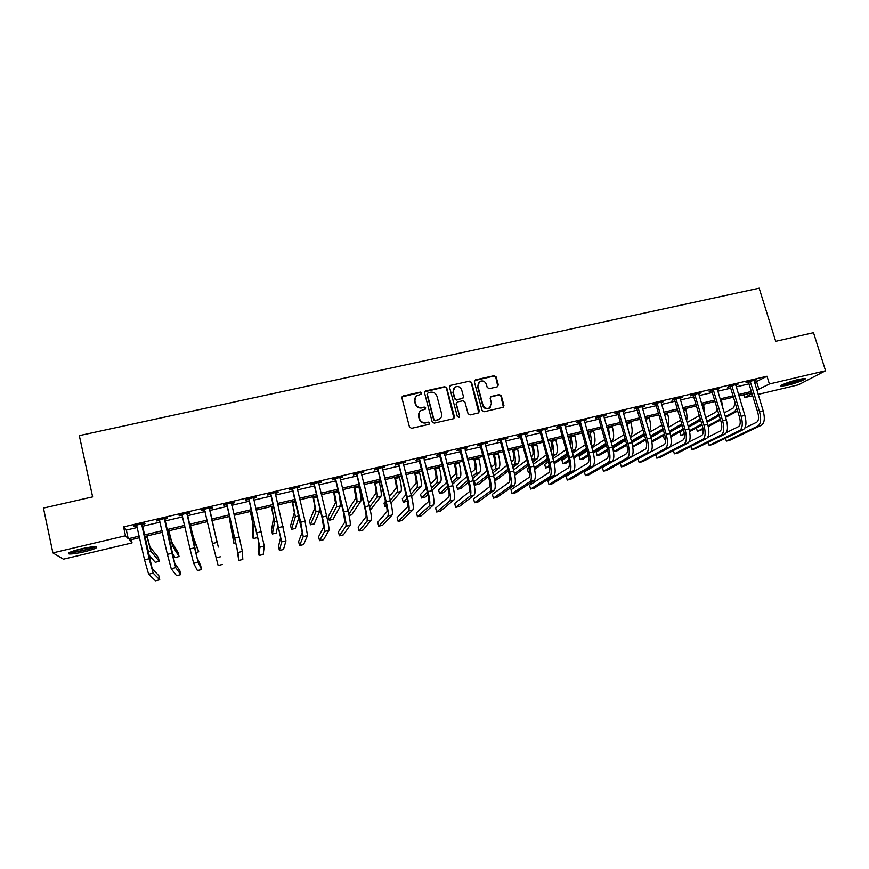 <?xml version="1.0" encoding="UTF-8"?>
<svg xmlns="http://www.w3.org/2000/svg" width="869" height="869" viewBox="0 0 869 869"><rect width="100%" height="100%" fill="white"/><g stroke="black" fill="none" stroke-linecap="round" stroke-linejoin="round"><path stroke-width="1.3" d="M421.78 392.984L420.357 392.115L403.107 395.949L401.902 397.915L409.484 427.048L411.537 428.298L428.83 424.354L429.666 422.964L428.232 422.084L426.006 422.595C422.768 422.997 420.585 421.671 419.445 418.597L418.815 416.175C418.326 413.84 419.021 411.982 420.9 410.581L425.256 409.169L425.712 407.941L424.289 407.072L422.062 407.572C418.825 407.963 416.642 406.638 415.512 403.574L414.882 401.163C414.404 398.893 415.067 397.057 416.881 395.667L421.346 394.189L421.78 392.984M421.508 394.048L420.107 392.506L401.956 396.927M429.34 424.083L429.405 423.312L427.972 422.443L426.006 422.595M425.419 409.038L424.039 407.442L422.062 407.572M787.477 385.293L780.981 386.249C778.266 385.923 789.736 381.458 798.589 379.427L805.042 378.482C807.692 378.851 796.145 383.294 787.477 385.293M84.532 551.728C77.254 553.39 72.094 554.129 69.064 553.944C66.826 553.162 70.693 551.5 80.665 548.958C87.997 547.296 93.135 546.568 96.079 546.764C98.24 547.568 94.395 549.219 84.532 551.728M497.187 386.868L498.328 384.924L496.145 376.94L494.135 375.712L475.495 379.851L474.333 381.795L482.089 410.483L484.109 411.721L503.26 407.268L503.955 405.497L501.304 395.797L499.284 394.559L490.833 396.557L490.159 398.317L491.474 403.129L489.638 407.865C486.575 409.103 484.359 408.169 482.979 405.063L477.874 386.184L479.579 381.567C482.664 380.231 484.924 381.133 486.347 384.294L487.205 387.422L489.214 388.66L497.187 386.868M131.338 539.66L132.055 542.897L63.426 559.169L52.89 552.88L43.45 508.083L92.635 496.872L79.318 435.608L759.169 288.193L775.691 341.311L813.503 332.697L825.55 370.77L798.372 384.848L758.137 394.396M52.89 552.88L125.505 535.771L128.243 538.747L139.279 536.14M754.509 382.599L767.001 376.266L123.55 526.896L125.505 535.771M767.001 376.266L769.391 384L825.55 370.77M446.742 387.932L444.711 386.694L425.723 390.92L424.539 392.886L432.175 421.878L434.218 423.116L453.249 418.771L454.433 416.794L446.742 387.932L444.439 387.096L424.615 391.821M450.718 385.358L469.542 381.176L471.552 382.414L479.308 411.124L478.613 412.894L470.086 414.926L468.054 413.687L464.915 401.989L462.895 400.75L457.528 401.956L456.355 403.922L459.614 416.121L459.136 417.37L457.376 416.631L449.545 387.313L450.718 385.358L469.542 381.176M123.55 526.896L126.331 530.068L137.356 527.483M142.19 526.353L160.124 522.139M164.828 521.031L182.707 516.838M187.302 515.762L205.127 511.569M209.592 510.527L227.309 506.366M231.795 505.313L249.294 501.207M253.835 500.142L271.117 496.08M275.701 495.004L292.777 490.996M297.404 489.91L314.263 485.956M318.934 484.859L335.586 480.948M340.311 479.84L356.757 475.973M361.526 474.854L377.765 471.041M382.577 469.912L398.621 466.153M403.466 465.013L419.314 461.287M424.213 460.146L439.855 456.464M444.798 455.313L460.255 451.684M465.23 450.511L480.492 446.927M485.51 445.754L500.587 442.212M505.639 441.028L520.531 437.531M525.626 436.336L540.333 432.881M545.46 431.676L559.994 428.265M565.165 427.048L579.514 423.681M584.718 422.464L598.882 419.14M604.129 417.902L618.12 414.622M623.399 413.383L637.227 410.135M642.528 408.886L656.182 405.682M661.526 404.433L675.017 401.261M680.394 400.001L693.712 396.872M699.121 395.601L712.276 392.516M717.718 391.235L730.71 388.193M736.184 386.901L749.013 383.892M141.995 524.442L144.96 523.746L144.569 523.203L133.609 525.767L134.032 526.31L136.944 525.626M164.632 519.141L167.576 518.445L167.272 517.881L156.398 520.433L156.735 520.987L159.69 520.292M187.096 513.872L190.007 513.188L189.79 512.601L179.003 515.132L179.264 515.708L182.186 515.024M209.386 508.647L212.275 507.963L212.145 507.366L201.434 509.875L201.608 510.472L204.519 509.788M231.502 503.455L234.38 502.782L234.326 502.173L223.702 504.661L223.789 505.269L226.668 504.596M253.455 498.317L256.301 497.644L256.333 497.014L245.786 499.479L245.797 500.109L248.653 499.436M275.267 493.201L278.058 492.549L278.167 491.897L267.706 494.352L267.641 494.993L270.476 494.32M296.959 488.117L299.848 486.814L289.464 489.247L289.312 489.91L292.125 489.247M318.499 483.066L321.356 481.774L311.048 484.196L310.82 484.869L313.622 484.207M339.866 478.059L342.701 476.777L332.469 479.177L332.175 479.862L334.945 479.21M361.08 473.084L363.883 471.813L353.737 474.192L353.357 474.898L356.105 474.246M382.121 468.152L384.913 466.881L374.843 469.249L374.387 469.966L377.113 469.325M403.02 463.253L405.78 461.993L395.786 464.339L395.254 465.078L397.969 464.437M423.757 458.397L426.494 457.137L416.566 459.462L415.969 460.212L418.662 459.582M444.331 453.564L447.057 452.325L437.205 454.628L436.531 455.399L439.203 454.769M464.763 448.773L467.457 447.546L457.681 449.838L456.942 450.609L459.592 449.99M485.043 444.026L487.715 442.799L478.015 445.069L477.2 445.862L479.84 445.243M505.171 439.301L507.822 438.085L498.187 440.344L497.318 441.148L499.925 440.54M525.158 434.619L527.787 433.403L518.228 435.651L517.283 436.466L519.879 435.858M544.993 429.97L547.6 428.765L538.107 430.991L537.096 431.817L539.671 431.22M564.687 425.354L567.272 424.159L557.855 426.364L556.779 427.211L559.332 426.614M584.24 420.77L586.803 419.575L577.451 421.769L576.31 422.627L578.852 422.03M603.64 416.218L606.193 415.034L596.905 417.218L595.699 418.087L598.22 417.489M622.91 411.7L625.441 410.526L616.219 412.688L614.959 413.568L617.457 412.981M642.039 407.224L644.548 406.051L635.391 408.191L634.077 409.093L636.553 408.506M661.037 402.771L663.525 401.597L654.433 403.737L653.053 404.639L655.519 404.063M679.895 398.35L682.371 397.187L673.345 399.305L671.9 400.218L674.344 399.642M698.622 393.961L701.077 392.799L692.115 394.906L690.605 395.84L693.038 395.265M717.218 389.594L719.651 388.454L710.744 390.539L709.191 391.484L711.602 390.909M735.685 385.271L738.096 384.131L729.254 386.205L727.635 387.15L730.036 386.596M754.01 380.97L756.41 379.84L747.633 381.893L745.96 382.86L748.339 382.306M752.63 395.699L744.603 397.6L751.967 393.559M743.734 394.765L744.603 397.6M139.627 537.694L129.481 540.094L132.055 542.897M751.761 392.864L738.911 395.906M733.447 397.198L720.434 400.272M714.991 401.565L701.826 404.682M696.417 405.953L683.088 409.114M677.711 410.385L664.22 413.579M658.865 414.839L645.2 418.076M639.888 419.336L626.06 422.606M620.781 423.855L606.768 427.168M601.533 428.406L587.346 431.763M582.143 433.001L567.783 436.39M562.612 437.618L548.067 441.061M542.94 442.267L528.222 445.754M523.116 446.959L508.213 450.49M503.162 451.684L488.074 455.258M483.055 456.442L467.772 460.059M462.797 461.233L447.318 464.893M442.386 466.066L426.722 469.771M421.823 470.933L405.964 474.68M401.109 475.832L385.054 479.623M380.242 480.763L363.981 484.609M359.212 485.738L342.755 489.638M338.03 490.757L321.367 494.7M316.685 495.808L299.816 499.794M295.178 500.892L278.091 504.932M273.507 506.019L256.203 510.114M251.662 511.189L234.152 515.328M229.655 516.392L211.927 520.585M207.452 521.65L189.616 525.864M185.021 526.962L167.13 531.187M162.416 532.306L144.46 536.553M756.845 390.203L769.391 384M144.113 535L162.058 530.753M166.772 529.645L184.673 525.419M189.257 524.333L207.104 520.118M211.58 519.054L229.297 514.872M233.794 513.807L251.304 509.668M255.844 508.593L273.138 504.509M277.732 503.423L294.808 499.382M299.447 498.295L316.316 494.309M320.998 493.201L337.661 489.258M342.386 488.139L358.843 484.25M363.611 483.131L379.862 479.286M384.674 478.146L400.728 474.355M405.584 473.203L421.443 469.456M426.342 468.304L441.995 464.6M446.938 463.438L462.406 459.777M467.381 458.604L482.664 454.998M487.683 453.803L502.771 450.24M507.822 449.045L522.725 445.525M527.82 444.32L542.538 440.844M547.676 439.627L562.21 436.195M567.381 434.967L581.741 431.578M586.944 430.351L601.131 426.994M606.366 425.756L620.379 422.453M625.647 421.204L639.486 417.935M644.798 416.675L658.463 413.448M663.807 412.188L677.299 408.995M682.676 407.724L696.004 404.574M701.413 403.292L714.579 400.185M720.021 398.904L733.023 395.829M738.498 394.537L751.337 391.495M126.331 530.068L128.243 538.747M756.714 382.088L759.05 389.681M134.032 526.31L133.902 525.702M156.735 520.987L156.605 520.379M179.264 515.708L179.123 515.1M201.608 510.472L201.478 509.864M212.275 507.963L212.145 507.366M234.38 502.782L234.239 502.195M256.301 497.644L256.159 497.057M278.058 492.549L277.917 491.952M299.664 487.487L299.512 486.89M321.096 482.458L320.943 481.871M342.364 477.472L342.212 476.885M363.47 472.519L363.329 471.943M384.424 467.609L384.272 467.033M405.215 462.742L405.073 462.167M425.864 457.898L425.712 457.322M446.351 453.097L446.199 452.521M466.686 448.328L466.534 447.763M486.879 443.592L486.727 443.027M506.92 438.899L506.768 438.334M526.81 434.228L526.657 433.674M546.558 429.601L546.405 429.047M566.164 425.006L566.012 424.452M585.63 420.444L585.478 419.89M604.965 415.914L604.802 415.36M624.148 411.417L623.985 410.863M643.201 406.953L643.038 406.399M662.113 402.51L661.95 401.967M680.894 398.111L680.731 397.567M699.545 393.744L699.382 393.201M415.339 397.372L414.882 401.163M421.813 407.941C418.586 408.343 416.403 407.018 415.273 403.955L414.643 401.543M419.369 412.188L418.815 416.175M425.745 422.953C422.519 423.355 420.335 422.019 419.206 418.956L418.565 416.533M453.976 418.402L446.46 388.334M428.091 392.766L427.266 394.146L433.968 419.575L435.402 420.455L439.377 419.238C441.322 417.848 442.039 415.958 441.55 413.579L436.944 396.221C435.814 393.19 433.642 391.865 430.437 392.245L428.091 392.766M427.298 393.461L427.266 394.146M440.54 418.217L437.476 420.27L435.13 420.802L433.707 419.933L427.005 394.537M478.786 412.775L471.237 382.816L469.227 381.589M456.497 402.727L456.062 404.302L459.614 416.121M459.234 417.294L459.321 416.479M461.667 389.888C460.233 386.694 457.941 385.793 454.813 387.194L453.118 391.8L454.9 398.48L456.931 399.718L462.808 398.295L463.459 396.557L461.667 389.888M453.629 388.4L453.118 391.8M463.014 398.132L456.638 400.098L454.606 398.86L452.836 392.201M450.435 385.76L449.653 386.194M478.471 382.642L477.874 386.184M490.355 407.311L489.29 408.234C486.238 409.473 484.022 408.539 482.653 405.432L477.559 386.586M503.379 407.192L500.946 396.177L498.936 394.95L490.333 397.057M497.818 386.564L495.797 377.352L493.798 376.125L474.463 380.633M147.013 535.945L150.011 547.079L158.364 557.464L159.223 561.32L150.956 551.294L146.763 536.01M159.223 561.32L155.247 562.276L148.447 554.465M136.585 525.072L144.547 559.842L149.12 558.745L141.593 523.898M142.114 523.779L152.184 568.75L158.821 575.691L159.733 579.775L153.161 573.127L149.12 558.745M159.733 579.775L155.518 580.807L148.632 574.235L144.547 559.842M141.886 525.006L141.484 524.463M168.836 530.785L171.704 541.908L178.188 552.684L179.057 556.529L172.649 546.09L168.673 530.829M179.057 556.529L175.103 557.485L171.986 552.727M190.507 525.658L193.222 536.77L198.762 551.772L194.178 540.942L190.42 525.68M195.731 552.499L198.762 551.772M212.003 520.574L218.325 547.046L211.993 520.574M159.353 519.738L167.38 554.357L171.921 553.26L164.317 518.576M159.711 520.335L159.299 519.749M164.752 518.478L174.745 563.275L179.807 570.564L180.73 574.637L175.734 567.642L171.921 553.26M180.73 574.637L176.548 575.658L171.236 568.739L167.38 554.357M164.534 519.695L164.219 519.141M181.936 514.448L190.029 548.904L194.537 547.818L186.868 513.286M182.349 515.241L181.795 514.481M187.204 513.21L197.122 557.855L200.641 565.48L201.575 569.543L198.121 562.2L194.537 547.818M201.575 569.543L197.415 570.553L193.657 563.286L190.029 548.904M186.998 514.426L186.77 513.851M204.356 509.191L212.503 543.494L216.978 542.419L209.233 508.05M204.802 510.19L204.128 509.245M209.494 507.985L216.978 542.419M222.268 564.47L218.141 565.48L212.503 543.494M209.288 509.201L209.147 508.604M229.09 516.534L233.891 543.288L232.544 531.752L229.144 516.512M233.891 543.288L235.836 542.821M226.592 503.977L236.976 548.187L238.714 560.451L237.987 552.499L226.918 504.444M238.714 560.451L242.809 559.451L242.386 551.424L231.436 502.847M227.005 505.052L226.288 504.053M231.61 502.803L231.447 503.814M94.33 546.72L93.765 547.057C89.952 549.23 73.354 552.782 70.411 552.043M73.376 550.968L91.234 546.992M69.281 552.565C73.865 552.988 91.31 549.121 95.449 546.786M802.706 378.602C799.523 380.307 794.57 382.012 787.835 383.718L782.795 384.576M786.206 383.175L799.056 379.318M781.85 385.043L787.14 384.087C794.288 382.295 799.828 380.426 803.771 378.471M250.305 511.515L252.651 522.595L252.325 534.837L253.216 538.617L253.629 526.712L250.435 511.483M253.216 538.617L257.061 537.694L257.257 534.761M271.356 506.529L273.583 517.598L271.519 530.22L272.41 533.979L274.561 521.693L271.573 506.475M272.41 533.979L276.244 533.055L277.961 524.55M292.266 501.587L294.363 512.634L290.583 525.626L291.484 529.373L295.351 516.718L292.549 501.511M291.484 529.373L295.286 528.461L299.088 516.957M313.014 496.677L314.98 507.713L309.516 521.063L310.429 524.8L315.979 511.776L313.372 496.59M310.429 524.8L314.198 523.898L320.183 510.005M333.62 491.8L335.456 502.825L328.33 516.544L329.242 520.259L336.466 506.877C336.835 505.106 336.129 500.457 334.348 492.908L334.044 491.702M329.242 520.259L332.99 519.358L340.539 505.899L339.67 497.329M248.653 498.806L258.886 542.875L258.191 551.446L259.147 555.454L259.907 547.166L248.99 499.262M259.147 555.454L263.209 554.455L264.263 546.112L253.466 497.687M248.99 499.892L248.273 498.904M253.552 497.665L253.433 498.448M270.552 493.679L280.622 537.607L278.471 546.503L279.427 550.49L281.654 541.876L270.889 494.135M279.427 550.49L283.468 549.501L285.977 540.822L275.245 493.125M270.802 494.776L270.096 493.788M292.288 488.584L302.195 532.371L298.599 541.593L299.566 545.558L303.227 536.629L300.696 522.269L292.614 489.041M299.566 545.558L303.574 544.581L307.528 535.586L305.041 521.226L297.024 487.476M292.451 489.703L291.745 488.715M313.85 483.533L322.051 517.631L323.605 527.19L318.597 536.716L319.564 540.67L324.648 531.415C324.963 529.732 324.191 524.952 322.323 517.066L314.176 483.99M319.564 540.67L323.55 539.692L328.906 530.383C329.253 528.689 328.493 523.909 326.625 516.034L318.554 482.436M313.948 484.663L313.231 483.685M335.26 478.515L343.44 512.482L344.852 522.03L338.443 531.871L339.421 535.815L345.905 526.245C346.351 524.539 345.645 519.76 343.787 511.906L335.586 478.971M339.421 535.815L343.374 534.848L350.131 525.224C350.609 523.507 349.925 518.717 348.056 510.874L339.92 477.429M335.271 479.655L334.565 478.689M354.063 486.955L355.79 497.98L347.969 510.516M349.11 515.469L351.663 514.85L360.841 501.044C361.374 499.24 360.744 494.591 358.951 487.085L358.647 485.88M348.86 514.318L356.801 502.01C357.3 500.218 356.659 495.558 354.867 488.052L354.563 486.846M356.496 473.54L364.665 507.366C365.903 512.558 366.327 515.741 365.936 516.925L358.158 527.059L359.136 530.992L367 521.118C367.587 519.38 366.946 514.6 365.089 506.779L356.822 473.985M359.136 530.992L363.068 530.025L371.193 520.096C371.813 518.348 371.182 513.568 369.325 505.758L361.135 472.454M356.431 474.691L355.725 473.724M374.365 482.154L374.8 483.87C375.995 488.845 376.375 491.941 375.962 493.168L368.695 503.249M370.335 510.19L381.002 496.21C381.654 494.396 381.089 489.747 379.297 482.262L378.993 481.057M369.64 507.051L376.983 497.177C377.613 495.363 377.027 490.713 375.245 483.218L374.941 482.023M377.581 468.608L385.727 502.304C386.966 507.474 387.346 510.657 386.868 511.841L377.733 522.291L378.721 526.201L387.932 516.023C388.66 514.263 388.085 509.484 386.227 501.695L377.906 469.043M378.721 526.201L382.621 525.245L392.104 515.013C392.853 513.242 392.288 508.463 390.431 500.685L382.175 467.522M377.439 469.771L376.733 468.804M394.526 477.385L394.961 479.091C396.145 484.044 396.492 487.14 396.003 488.378L389.377 496.536M391.017 503.129L401.022 491.419C401.793 489.584 401.282 484.935 399.49 477.483L399.186 476.288M390.355 500.359L397.024 492.375C397.774 490.54 397.252 485.89 395.471 478.428L395.156 477.233M385.478 501.326L384.022 503.129L384.956 506.812L386.368 505.117M384.956 506.812L386.618 506.41M398.502 463.698L406.638 497.274C407.865 502.423 408.202 505.595 407.648 506.812L397.166 517.544L398.165 521.443L408.712 510.972C409.571 509.18 409.06 504.4 407.203 496.644L398.828 464.144M398.165 521.443L402.032 520.488L412.851 509.962C413.731 508.169 413.242 503.39 411.385 495.645L403.064 462.634M398.295 464.882L397.589 463.916M414.535 472.649L414.969 474.355C416.164 479.286 416.468 482.382 415.893 483.631L409.983 490.214M411.602 496.536L420.889 486.662C421.78 484.793 421.335 480.155 419.542 472.725L419.238 471.541M410.972 494.059L416.924 487.618C417.793 485.749 417.337 481.111 415.545 473.681L415.241 472.486M405.964 494.678L402.336 498.719L403.281 502.38L406.92 498.437M403.281 502.38L407.442 500.957M419.271 458.832L418.988 460.027L427.385 492.278C428.623 497.405 428.917 500.577 428.265 501.804L416.468 512.84L417.468 516.718L429.34 505.954C430.329 504.139 429.883 499.36 428.026 491.637L419.597 459.277M417.468 516.718L421.313 515.773L433.457 504.954C434.457 503.129 434.033 498.361 432.175 490.637L423.8 457.778M418.988 460.027L418.282 459.071M434.402 467.957L434.848 469.64C436.032 474.561 436.303 477.646 435.651 478.917L430.481 484.185M432.078 490.29L440.616 481.937C441.626 480.057 441.246 475.408 439.453 468.011L439.138 466.827M431.491 488.041L436.683 482.882C437.672 481.002 437.27 476.353 435.488 468.956L435.173 467.772M426.375 488.389L420.542 494.342L421.487 497.991L427.352 492.158M421.487 497.991L425.115 497.111L427.885 494.396M439.888 454.009L439.529 455.204L447.98 487.313C449.219 492.43 449.469 495.602 448.73 496.851L435.641 508.159L436.64 512.026L449.816 500.968C450.924 499.132 450.555 494.363 448.686 486.662L440.203 454.444M436.64 512.026L440.464 511.091L453.9 499.979C455.03 498.133 454.661 493.364 452.803 485.673L444.374 452.955M439.529 455.204L438.823 454.248M454.129 463.286L454.574 464.969C455.758 469.868 455.986 472.953 455.258 474.246L450.881 478.384M452.445 484.315L460.212 477.255C461.33 475.343 461.004 470.705 459.223 463.329L458.908 462.156M451.902 482.252L456.301 478.189C457.409 476.277 457.061 471.639 455.28 464.263L454.965 463.09M446.677 482.36L438.617 489.986L439.573 493.625L447.676 486.151M439.573 493.625L443.168 492.756L448.198 488.182M460.342 449.208L459.918 450.424L468.424 482.393C469.662 487.487 469.868 490.659 469.054 491.919L454.672 503.52L455.682 507.366L470.14 496.025C471.378 494.157 471.063 489.399 469.206 481.73L460.668 449.642M455.682 507.366L459.473 506.431L474.192 495.048C475.452 493.168 475.147 488.411 473.29 480.742L464.806 448.165M459.918 450.424L459.212 449.479M473.714 458.647L474.159 460.331C475.343 465.208 475.539 468.293 474.735 469.597L471.161 472.758M472.703 478.537L479.666 472.595C480.905 470.661 480.633 466.023 478.841 458.691L478.526 457.507M472.193 476.625L475.777 473.529C476.994 471.595 476.712 466.957 474.93 459.614L474.615 458.441M466.87 476.56L456.583 485.662L457.539 489.28L467.88 480.351M457.539 489.28L461.113 488.421L468.38 482.23M493.157 454.052L493.614 455.725C494.798 460.581 494.95 463.666 494.07 464.98L491.311 467.283M492.832 472.921L498.98 467.967C500.327 466.012 500.109 461.385 498.328 454.074L498.013 452.901M492.354 471.15L495.124 468.891C496.449 466.946 496.232 462.308 494.439 454.998L494.124 453.824M486.944 470.922L474.431 481.361L475.386 484.967L487.965 474.724M475.386 484.967L478.949 484.109L488.432 476.473M512.471 449.479L512.916 451.141C514.111 455.986 514.22 459.071 513.264 460.396L511.33 461.928M512.84 467.457L518.152 463.383C519.619 461.406 519.456 456.779 517.674 449.49L517.359 448.328M512.384 465.795L514.329 464.296C515.773 462.33 515.599 457.691 513.818 450.403L513.503 449.24M506.899 465.436L493.635 475.919M494.494 479.634L507.93 469.249M494.624 480.329L496.666 479.84L508.365 470.868M531.643 444.95L532.1 446.601C533.284 451.424 533.36 454.509 532.328 455.845L531.22 456.681M532.708 462.102L537.194 458.821C538.769 456.822 538.671 452.195 536.89 444.939L536.564 443.777M532.284 460.548L533.403 459.734C534.956 457.735 534.837 453.107 533.055 445.851L532.74 444.689M526.723 460.081L513.536 470.02M514.459 473.703L527.765 463.883M514.752 475.224L528.178 465.415M550.674 440.442L551.142 442.093C552.326 446.894 552.369 449.979 551.261 451.326L550.979 451.532M552.456 456.855L556.106 454.291C557.789 452.282 557.746 447.654 555.964 440.42L555.639 439.269M552.054 455.399L552.336 455.193C553.998 453.183 553.944 448.556 552.163 441.322L551.837 440.17M546.416 454.835L533.316 464.285M528.776 467.565L527.277 468.641L528.254 472.204L529.59 471.27M534.283 467.946L547.47 458.636M528.254 472.204L529.677 471.867M534.587 469.369L547.872 460.07M569.586 435.966L570.042 437.607C571.042 441.463 571.205 444.331 570.531 446.221M572.074 451.695L574.887 449.794C576.679 447.763 576.679 443.147 574.909 435.934L574.583 434.782M571.639 450.164C572.899 447.546 572.725 443.092 571.129 436.835L570.803 435.684M565.98 449.675L552.966 458.702M548.372 461.884L544.678 464.448L545.656 468L549.273 465.545M553.977 462.351L567.044 453.477M545.656 468L549.49 466.914M554.292 463.688L567.424 454.835M588.356 431.524L589.66 439.931M591.55 446.623L593.538 445.33C595.439 443.277 595.493 438.66 593.712 431.48L593.386 430.34M590.909 444.363C591.604 441.333 591.289 437.335 589.964 432.371L589.638 431.22M585.424 444.602L572.508 453.238M567.848 456.344L561.961 460.288L562.938 463.829L568.815 459.983M573.529 456.898L586.488 448.404M562.938 463.829L566.382 463.003L569.054 461.265M573.844 458.148L586.857 449.686M607.007 427.113L608.159 432.023M610.907 441.626L612.069 440.898C614.057 438.823 614.166 434.207 612.395 427.059L612.069 425.919M609.875 438.019L608.343 426.798M604.726 439.616L591.908 447.893M587.205 450.935L579.123 456.149L580.123 459.679L588.215 454.552M592.951 451.554L605.802 443.407M580.123 459.679L583.544 458.854L588.476 455.747M593.277 452.727L606.149 444.624M480.655 444.45L480.155 445.678L488.715 477.515C489.953 482.577 490.116 485.749 489.225 487.031L473.583 498.904L474.593 502.738L490.322 491.115C491.669 489.225 491.419 484.467 489.562 476.831L480.981 444.885M474.593 502.738L478.363 501.815L494.331 490.138C495.721 488.248 495.482 483.479 493.625 475.854L485.087 443.418M480.155 445.678L479.46 444.732M500.816 439.725L500.251 440.963L508.854 472.66C510.092 477.711 510.222 480.883 509.245 482.176L492.354 494.331L493.375 498.143L510.342 486.249C511.819 484.337 511.635 479.569 509.777 471.965L501.131 440.159M493.375 498.143L497.122 497.231L514.329 485.282C515.838 483.36 515.654 478.602 513.796 470.998L505.215 438.693M500.251 440.963L499.556 440.029M520.824 435.043L520.194 436.292L528.852 467.848C530.09 472.877 530.177 476.049 529.112 477.353L511.005 489.779L512.037 493.581L530.231 481.415C531.828 479.471 531.698 474.713 529.84 467.142L521.15 435.467M512.037 493.581L515.751 492.669L534.185 480.448C535.804 478.504 535.684 473.746 533.838 466.175L525.191 434.011M520.194 436.292L519.499 435.347M540.692 430.383L539.997 431.643L548.697 463.079C549.936 468.087 549.979 471.248 548.85 472.573L529.525 485.26L530.557 489.041L549.968 476.614C551.674 474.648 551.609 469.901 549.751 462.351L541.018 430.818M530.557 489.041L534.25 488.139L553.89 475.658C555.628 473.692 555.573 468.934 553.716 461.396L545.026 429.373M539.997 431.643L539.301 430.709M560.418 425.767L559.647 427.037L568.402 458.332C569.64 463.318 569.651 466.49 568.435 467.826L547.926 480.774L548.969 484.544L569.553 471.845C571.389 469.857 571.378 465.111 569.521 457.594L560.733 426.19M548.969 484.544L552.63 483.642L573.464 470.9C575.311 468.912 575.311 464.155 573.464 456.649L564.72 424.756M559.647 427.037L558.952 426.103M579.992 421.172L579.167 422.464L587.965 453.618C589.193 458.593 589.171 461.754 587.879 463.112L566.197 476.321L567.24 480.068L589.008 467.109C590.953 465.111 591.007 460.364 589.149 452.868L580.307 421.606M567.24 480.068L570.879 479.177L592.886 466.175C594.852 464.155 594.907 459.408 593.06 451.934L584.261 420.172M579.167 422.464L578.472 421.53M599.436 416.62L598.535 417.913L607.388 448.947C608.615 453.9 608.55 457.061 607.192 458.43L584.348 471.889L585.402 475.625L608.322 462.417C610.386 460.385 610.483 455.638 608.637 448.187L599.751 417.044M585.402 475.625L589.008 474.746L612.167 461.482C614.253 459.451 614.361 454.704 612.515 447.253L603.673 415.632M598.535 417.913L597.85 416.99M618.728 412.102L617.772 413.405L626.668 444.309C627.896 449.24 627.798 452.401 626.353 453.781L602.369 467.489L603.434 471.215L627.494 457.746C629.667 455.704 629.829 450.957 627.972 443.527L619.043 412.525M603.434 471.215L607.018 470.335L631.318 456.822C633.512 454.769 633.675 450.023 631.828 442.603L622.932 411.113M617.772 413.405L617.088 412.482M630.123 436.694L630.459 436.499C632.556 434.402 632.719 429.786 630.937 422.66L630.612 421.53M628.483 431.002L626.918 422.399M623.899 434.696L611.2 442.647M606.443 445.623L596.188 452.043L597.188 455.562L607.464 449.24M612.243 446.308L624.985 438.476M597.188 455.562L600.588 454.737L607.746 450.37M612.558 447.426L625.322 439.627M637.889 407.604L636.868 408.93L645.808 439.703C647.036 444.613 646.894 447.774 645.385 449.164L620.281 463.123L621.346 466.838L646.536 453.118C648.817 451.044 649.024 446.308 647.177 438.91L638.204 408.028M621.346 466.838L624.909 465.958L650.327 452.195C652.63 450.12 652.847 445.384 651 437.987L642.061 406.627M636.868 408.93L636.184 408.006M649.186 431.752C650.957 429.199 651.022 424.724 649.36 418.304L649.034 417.174M646.427 422.28L645.363 418.043M642.941 429.84L630.351 437.498M625.55 440.42L613.145 447.959L614.144 451.467L626.592 444.037M631.405 441.159L644.038 433.62M614.144 451.467L617.522 450.653L626.875 445.091M631.72 442.223L644.364 434.717M656.91 403.151L655.834 404.476L664.818 435.13C666.045 440.018 665.871 443.179 664.285 444.58L650.675 451.956M638.085 458.832L639.139 462.482L665.437 448.523C667.826 446.427 668.098 441.691 666.241 434.315L657.225 403.574M639.139 462.482L642.68 461.613L669.206 447.611C671.607 445.515 671.889 440.779 670.042 433.403L661.059 402.184M655.834 404.476L655.15 403.564M668 426.451C669.217 423.475 669.097 419.314 667.653 413.97L667.327 412.84M661.863 425.039L649.382 432.425M644.526 435.304L631.882 442.788M632.697 446.405L645.58 438.921M650.446 436.086L662.96 428.808M632.784 446.959L645.873 439.92M650.74 437.107L663.275 429.862M675.8 398.73L674.659 400.066L683.686 430.589C684.913 435.467 684.696 438.617 683.045 440.04L669.956 446.959M655.802 454.683L656.812 458.159L684.207 443.961C686.695 441.843 687.021 437.118 685.174 429.764L676.115 399.143M656.812 458.159L660.331 457.29L687.944 443.049C690.453 440.931 690.79 436.205 688.943 428.862L679.916 397.763M674.659 400.066L673.975 399.153M686.564 420.824C687.303 417.761 687.053 414.046 685.826 409.668L685.489 408.539M680.612 420.205L668.283 427.439M663.384 430.264L650.859 437.498M651.75 441.083L664.448 433.881M669.358 431.089L681.741 423.996M651.913 442.071L664.731 434.848M669.651 432.067L682.056 425.06M694.548 394.33L693.353 395.677L702.424 426.071C703.651 430.937 703.401 434.087 701.674 435.521L688.954 442.093M673.399 450.555L674.366 453.857L702.836 439.421C705.443 437.292 705.813 432.566 703.966 425.245L694.863 394.754M674.366 453.857L677.863 452.999L706.551 438.519C709.169 436.379 709.56 431.654 707.714 424.344L698.643 393.375M693.353 395.677L692.669 394.776M704.878 414.861L703.532 404.27M699.1 414.958L698.1 416.284L687.064 422.519M682.122 425.299L669.717 432.295M664.796 435.065L663.373 435.869L664.383 439.334L665.535 438.693M670.662 435.858L683.186 428.917M688.15 426.168L700.295 418.945M664.383 439.334L665.567 439.051M670.835 436.803L683.469 429.84M688.422 427.103L700.707 420.324M713.167 389.975L711.917 391.332L721.02 421.595C722.248 426.44 721.965 429.579 720.173 431.035L707.768 437.313M690.877 446.438L691.811 449.588L721.346 434.924C724.051 432.773 724.474 428.048 722.628 420.748L713.482 390.387M691.811 449.588L695.287 448.741L725.028 434.022C727.755 431.871 728.189 427.146 726.343 419.857L717.229 389.019M711.917 391.332L711.233 390.42M722.899 408.441L721.455 400.033M717.316 409.277L715.904 412.036L705.715 417.663M700.729 420.411L688.444 427.179M683.49 429.916L679.906 431.893L680.927 435.336L684.316 433.501M689.432 430.731L701.804 424.018M706.801 421.313L717.023 415.773L718.641 413.666M680.927 435.336L684.424 434.435M689.628 431.632L702.076 424.908M707.073 422.204L719.228 415.643M731.665 385.64L730.351 387.009L739.497 417.153C740.725 421.976 740.41 425.115 738.552 426.581L726.419 432.599M708.235 442.332L709.137 445.352L739.725 430.448C742.528 428.276 743.006 423.561 741.159 416.294L731.97 386.053M709.137 445.352L712.591 444.504L743.386 429.558C746.199 427.385 746.688 422.671 744.852 415.404L735.695 384.695M730.351 387.009L729.667 386.108M740.486 401.076L739.258 395.819M735.185 402.934L733.577 407.822L724.235 412.862M696.351 427.993L697.362 431.372L702.967 428.395M708.072 425.68L720.303 419.184M725.333 416.512L734.707 411.537L736.771 408.18M697.362 431.372L703.086 429.286M708.278 426.538L720.553 420.042M725.593 417.381L737.629 411.004M750.023 381.339L748.654 382.708L757.844 412.732C759.061 417.544 758.713 420.683 756.79 422.16L744.929 427.939M725.485 438.248L726.354 441.137L757.964 426.016C760.875 423.822 761.396 419.108 759.56 411.873L750.338 381.752M726.354 441.137L729.786 440.301L761.602 425.126C764.524 422.931 765.068 418.217 763.221 410.983L754.02 380.394M748.654 382.708L747.97 381.817M144.743 537.813L147.046 537.27M147.904 552.021L150.956 551.294M148.632 574.235L153.161 573.127M167.413 532.447L168.955 532.078M170.606 546.579L172.649 546.09M189.898 527.114L190.702 526.929M193.124 541.191L194.178 540.942M171.236 568.739L175.734 567.642M193.657 563.286L198.121 562.2M215.914 557.865L220.335 556.79M232.544 531.752L233.218 531.589M234.815 538.128L239.257 537.064M237.987 552.499L242.386 551.424M250.728 512.71L251.956 512.417M253.629 526.712L255.258 526.321M271.867 507.702L273.8 507.246M274.561 521.693L277.124 521.085M292.842 502.738L295.471 502.119M295.351 516.718L298.827 515.893M313.666 497.807L316.989 497.025M315.979 511.776L320.085 510.798M334.348 492.908L338.334 491.963M336.466 506.877L340.539 505.899M256.942 532.806L261.352 531.741M259.907 547.166L264.263 546.112M278.906 527.516L283.272 526.462M281.654 541.876L285.977 540.822M300.696 522.269L305.041 521.226M303.227 536.629L307.528 535.586M322.323 517.066L326.625 516.034M324.648 531.415L328.906 530.383M343.787 511.906L348.056 510.874M345.905 526.245L350.131 525.224M354.867 488.052L358.951 487.085M356.801 502.01L360.841 501.044M365.089 506.779L369.325 505.758M367 521.118L371.193 520.096M375.245 483.218L379.297 482.262M376.983 497.177L381.002 496.21M386.227 501.695L390.431 500.685M387.932 516.023L392.104 515.013M395.471 478.428L399.49 477.483M397.024 492.375L401.022 491.419M407.203 496.644L411.385 495.645M408.712 510.972L412.851 509.962M415.545 473.681L419.542 472.725M416.924 487.618L420.889 486.662M428.026 491.637L432.175 490.637M429.34 505.954L433.457 504.954M435.488 468.956L439.453 468.011M436.683 482.882L440.616 481.937M448.686 486.662L452.803 485.673M449.816 500.968L453.9 499.979M455.28 464.263L459.223 463.329M456.301 478.189L460.212 477.255M469.206 481.73L473.29 480.742M470.14 496.025L474.192 495.048M474.93 459.614L478.841 458.691M475.777 473.529L479.666 472.595M494.439 454.998L498.328 454.074M495.124 468.891L498.98 467.967M513.818 450.403L517.674 449.49M514.329 464.296L518.152 463.383M533.055 445.851L536.89 444.939M533.403 459.734L537.194 458.821M552.163 441.322L555.964 440.42M552.336 455.193L556.106 454.291M571.129 436.835L574.909 435.934M571.748 450.544L574.887 449.794M589.964 432.371L593.712 431.48M591.333 445.862L593.538 445.33M608.669 427.939L612.395 427.059M610.788 441.202L612.069 440.898M489.562 476.831L493.625 475.854M490.322 491.115L494.331 490.138M509.777 471.965L513.796 470.998M510.342 486.249L514.329 485.282M529.84 467.142L533.838 466.175M530.231 481.415L534.185 480.448M549.751 462.351L553.716 461.396M549.968 476.614L553.89 475.658M569.521 457.594L573.464 456.649M569.553 471.845L573.464 470.9M589.149 452.868L593.06 451.934M589.008 467.109L592.886 466.175M608.637 448.187L612.515 447.253M608.322 462.417L612.167 461.482M627.972 443.527L631.828 442.603M627.494 457.746L631.318 456.822M627.244 423.54L630.937 422.66M647.177 438.91L651 437.987M646.536 453.118L650.327 452.195M645.689 419.173L649.36 418.304M666.241 434.315L670.042 433.403M665.437 448.523L669.206 447.611M664.546 414.709L667.653 413.97M685.174 429.764L688.943 428.862M684.207 443.961L687.944 443.049M683.425 410.233L685.826 409.668M703.966 425.245L707.714 424.344M702.836 439.421L706.551 438.519M702.163 405.801L703.868 405.388M699.219 420.031L700.523 419.716M722.628 420.748L726.343 419.857M721.346 434.924L725.028 434.022M720.77 401.391L721.791 401.152M717.023 415.773L719.119 415.273M741.159 416.294L744.852 415.404M739.725 430.448L743.386 429.558M734.707 411.537L737.585 410.852M759.56 411.873L763.221 410.983M757.964 426.016L761.602 425.126"/></g></svg>
